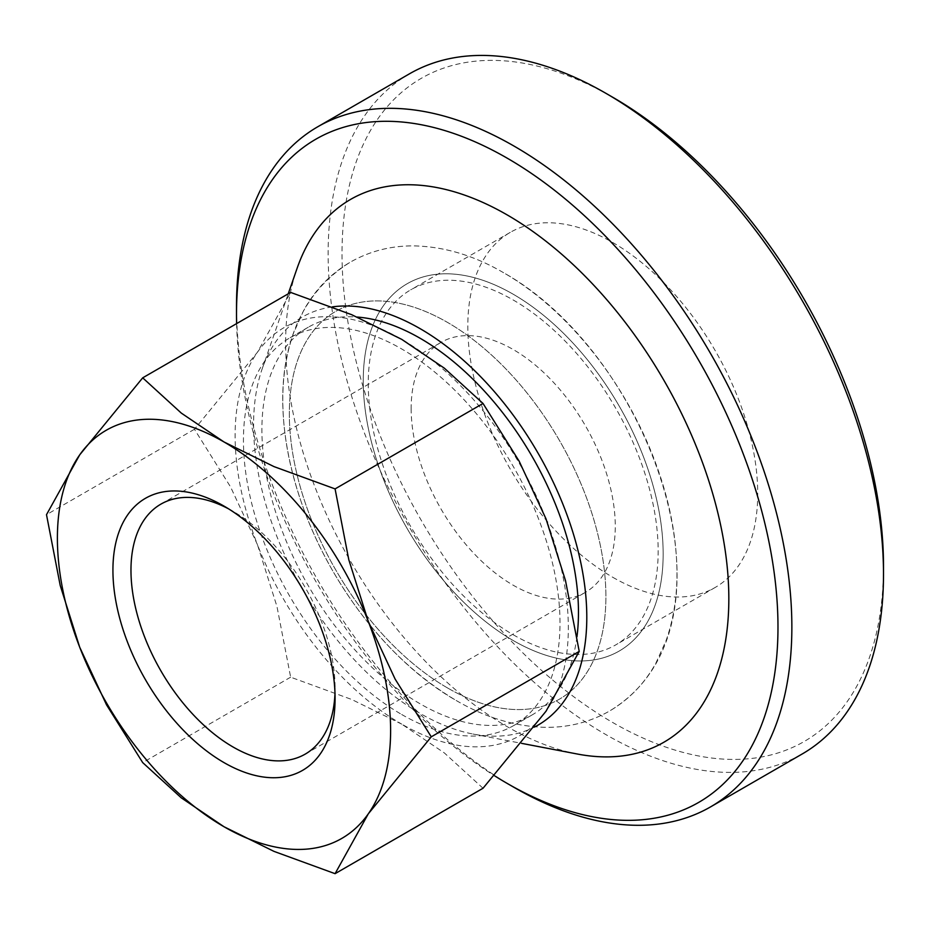 <?xml version="1.0" encoding="UTF-8"?>
<svg xmlns="http://www.w3.org/2000/svg" width="930" height="930" viewBox="0 0 930 930"><rect width="100%" height="100%" fill="white"/><g stroke="black" fill="none" stroke-linecap="round" stroke-linejoin="round"><path stroke-width="0.7" stroke-dasharray="4.65 3.49" d="M409.467 73.819A392.704 226.722 -120 0 0 328.139 253.588A392.704 226.722 -120 0 0 605.814 734.549A392.704 226.722 -120 0 0 802.172 753.998M236.615 323.605A382.881 221.061 -120 0 0 494.272 775.608M514.174 787.454A392.704 226.722 60 0 1 236.499 306.493M883.5 566.207A382.881 221.061 60 0 1 612.754 722.529A382.881 221.061 60 0 1 342.019 253.588A382.881 221.061 60 0 1 612.765 97.278M577.46 754.044A313.375 180.931 60 0 1 285.65 342.891A313.375 180.931 60 0 1 297.065 268.398M332.277 306.9A235.627 136.036 -120 0 0 262.167 368.885A235.627 136.036 -120 0 0 253.576 424.894A235.627 136.036 -120 0 0 472.986 734.037A235.627 136.036 -120 0 0 534.378 727.097M612.754 577.274A204.995 118.354 -120 0 0 715.251 587.423A204.995 118.354 -120 0 0 746.674 423.162A204.995 118.354 -120 0 0 612.754 242.521A204.995 118.354 -120 0 0 510.268 232.372A204.995 118.354 -120 0 0 478.845 396.633A204.995 118.354 -120 0 0 612.754 577.274M513.209 634.748A204.995 118.354 -120 0 0 615.707 644.909A204.995 118.354 -120 0 0 647.129 480.636A204.995 118.354 -120 0 0 513.209 299.995A204.995 118.354 -120 0 0 410.711 289.846A204.995 118.354 -120 0 0 379.289 454.107A204.995 118.354 -120 0 0 513.209 634.748M576.96 636.725A223.839 129.235 60 0 1 532.111 714.938A223.839 129.235 60 0 1 420.186 703.847A223.839 129.235 60 0 1 273.955 506.594A223.839 129.235 60 0 1 308.272 327.232A223.839 129.235 60 0 1 357.167 317.049M447.621 688.002A223.839 129.235 -120 0 0 559.546 699.093A223.839 129.235 -120 0 0 593.851 519.731A223.839 129.235 -120 0 0 447.621 322.478A223.839 129.235 -120 0 0 335.707 311.387A223.839 129.235 -120 0 0 301.39 490.761A223.839 129.235 -120 0 0 447.621 688.002A223.839 129.235 -120 0 0 559.546 699.093A223.839 129.235 -120 0 0 593.851 519.731A223.839 129.235 -120 0 0 447.621 322.478A223.839 129.235 -120 0 0 335.707 311.387A223.839 129.235 -120 0 0 301.39 490.761A223.839 129.235 -120 0 0 447.621 688.002M483.03 788.256L444.412 752.986L401.725 724.133A235.627 136.036 -120 0 0 546.003 711.241A235.627 136.036 -120 0 0 568.335 627.936A235.627 136.036 -120 0 0 546.003 518.859A235.627 136.036 -120 0 0 401.725 339.357A235.627 136.036 -120 0 0 257.436 352.249A235.627 136.036 -120 0 0 235.116 435.554A235.627 136.036 -120 0 0 257.436 544.631L230.617 487.029L194.451 429.265L257.436 352.249L290.648 292.415M401.725 714.507A223.839 129.235 -120 0 0 513.639 725.598A223.839 129.235 -120 0 0 547.956 546.224A223.839 129.235 -120 0 0 401.725 348.983A223.839 129.235 -120 0 0 289.8 337.892A223.839 129.235 -120 0 0 255.494 517.254A223.839 129.235 -120 0 0 401.725 714.507M228.606 508.861A144.324 83.328 60 0 1 233.023 511.302A144.324 83.328 60 0 1 335.079 688.061A144.324 83.328 60 0 1 334.986 693.106M411.153 408.456A144.324 83.328 -120 0 0 474.161 553.699A144.324 83.328 -120 0 0 585.377 592.364A144.324 83.328 -120 0 0 615.265 526.299A144.324 83.328 -120 0 0 552.269 381.056A144.324 83.328 -120 0 0 441.041 342.38A144.324 83.328 -120 0 0 411.153 408.456M335.079 688.061L335.079 698.477M401.725 724.133L351.726 699.488L290.648 677.18L276.954 606.453L257.436 544.631A235.627 136.036 -120 0 0 401.725 724.133M194.451 429.265L46.5 514.685M290.648 677.18L142.697 762.6M513.209 294.229A212.063 122.434 -120 0 0 363.258 380.8A212.063 122.434 -120 0 0 513.209 640.526A212.063 122.434 -120 0 0 663.16 553.943A212.063 122.434 -120 0 0 513.209 294.229A212.063 122.434 -120 0 0 363.258 380.8A212.063 122.434 -120 0 0 513.209 640.526A212.063 122.434 -120 0 0 663.16 553.943A212.063 122.434 -120 0 0 513.209 294.229M503.456 272.653C474.312 255.611 444.68 246.706 414.548 245.915C391.437 245.578 370.024 250.995 350.296 262.155C370.117 250.949 391.635 245.532 414.838 245.915C444.877 246.764 474.416 255.68 503.456 272.653C652.209 355.632 748.952 627.204 609.476 711.078C629.099 699.511 644.537 683.585 655.813 663.288L666.147 640.41C673.994 617.985 677.575 593.666 676.889 567.451C676.005 534.773 669.391 501.27 657.022 466.918C628.285 386.276 569.079 310.143 503.456 272.653M262.167 368.885L288.242 293.799M715.251 587.423L615.707 644.909M532.111 714.938L513.639 725.598M456.328 700.569C485.181 717.448 514.546 726.353 544.41 727.295C567.812 727.772 589.504 722.366 609.476 711.078C589.492 722.378 567.788 727.783 544.375 727.295C514.523 726.353 485.169 717.437 456.328 700.569C390.74 663.113 331.568 587.062 302.808 506.478C268.758 410.56 273.92 309.771 350.296 262.155C330.522 273.815 314.979 289.904 303.692 310.422L293.427 333.382C285.859 355.26 282.336 378.928 282.848 404.411C283.301 427.556 286.766 451.329 293.217 475.742C301.948 508.559 315.212 540.423 333.01 571.334C366.199 628.215 407.294 671.297 456.328 700.569M308.272 327.232L289.8 337.892M510.268 232.372L410.711 289.846M472.986 734.037L521.602 743.349M305.18 754.137L585.377 592.364M233.023 511.302L224.002 506.094M160.855 504.153L441.041 342.38"/><path stroke-width="1.4" d="M710.532 806.903L802.172 753.998A392.704 226.722 -120 0 0 883.5 574.229A392.704 226.722 -120 0 0 605.825 93.267A392.704 226.722 -120 0 0 605.814 93.267A392.704 226.722 -120 0 0 409.467 73.819L317.827 126.724A392.704 226.722 60 0 1 514.185 146.173A392.704 226.722 60 0 1 791.86 627.134A392.704 226.722 60 0 1 710.532 806.903A392.704 226.722 60 0 1 514.185 787.454A392.704 226.722 60 0 1 514.174 787.454L507.234 783.444A382.881 221.061 -120 0 0 777.98 627.134A382.881 221.061 -120 0 0 507.245 158.193A382.881 221.061 -120 0 0 236.499 314.514A382.881 221.061 -120 0 0 236.615 323.605M494.272 775.608A382.881 221.061 -120 0 0 507.234 783.444M317.827 126.724A392.704 226.722 60 0 0 236.499 306.493L236.499 314.514M605.825 93.267L612.765 97.278A382.881 221.061 60 0 1 883.5 566.207L883.5 574.229M288.242 293.799L297.065 268.398A313.375 180.931 60 0 1 542.806 238.801A313.375 180.931 60 0 1 728.829 598.757A313.375 180.931 60 0 1 577.46 754.044L521.602 743.349M534.378 727.097A235.627 136.036 -120 0 0 586.795 617.276A235.627 136.036 -120 0 0 501.154 399.691A235.627 136.036 -120 0 0 332.277 306.9M357.167 317.049A223.839 129.235 60 0 1 420.186 338.311A223.839 129.235 60 0 1 576.96 636.725M46.5 514.685L60.194 585.412L79.713 647.234L106.532 704.847L142.697 762.6L181.315 797.87L224.002 826.735A235.627 136.036 -120 0 0 368.292 813.843A235.627 136.036 -120 0 0 390.612 730.538A235.627 136.036 -120 0 0 368.292 621.461A235.627 136.036 -120 0 0 224.002 441.959L181.315 413.106L142.697 377.836L79.713 454.851A235.627 136.036 -120 0 0 57.393 538.156A235.627 136.036 -120 0 0 79.713 647.234A235.627 136.036 -120 0 0 224.002 826.735L273.99 851.38L335.079 873.677L368.292 813.843L431.264 736.827L395.111 679.063L368.292 621.461L348.773 559.639L335.079 488.901L273.99 466.604L224.002 441.959A235.627 136.036 -120 0 0 79.713 454.851L46.5 514.685M142.697 377.836L290.648 292.415L351.726 314.712L401.725 339.357L444.412 368.222L483.03 403.481L519.184 461.245L546.003 518.859L565.521 580.68L579.227 651.407L546.003 711.241L483.03 788.256L335.079 873.677M334.986 693.106A144.324 83.328 60 0 1 305.18 754.137A144.324 83.328 60 0 1 193.963 715.461A144.324 83.328 60 0 1 130.967 570.218A144.324 83.328 60 0 1 160.855 504.153A144.324 83.328 60 0 1 228.606 508.861M335.079 698.477A157.077 90.687 60 0 1 224.002 762.6A157.077 90.687 60 0 1 112.925 570.218A157.077 90.687 60 0 1 224.002 506.094A157.077 90.687 60 0 1 335.079 698.477M483.03 403.481L335.079 488.901M579.227 651.407L431.264 736.827"/></g></svg>

